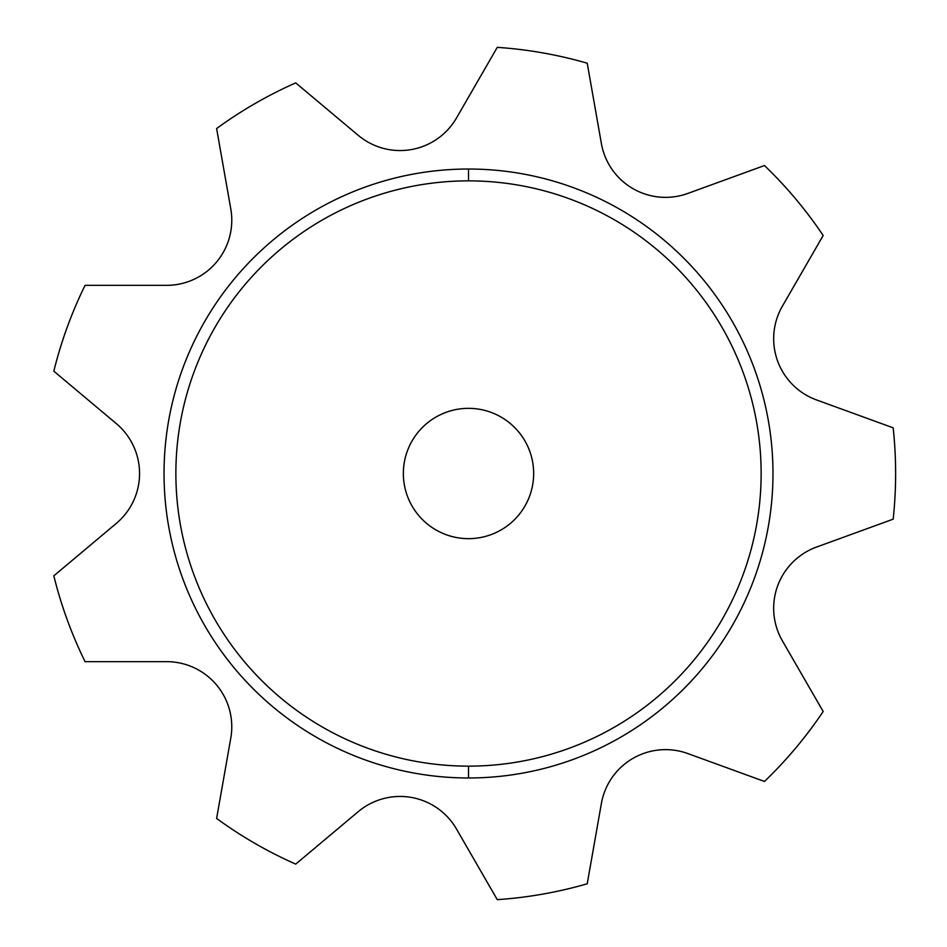 <?xml version="1.0" encoding="UTF-8"?>
<svg xmlns="http://www.w3.org/2000/svg" width="947" height="947" viewBox="0 0 947 947"><rect width="100%" height="100%" fill="white"/><g stroke="black" fill="none" stroke-linecap="round" stroke-linejoin="round"><path stroke-width="1.42" d="M403.351 473.5A65.154 65.154 0 0 0 468.505 538.654A65.154 65.154 0 0 0 533.658 473.5A65.154 65.154 0 0 0 468.505 408.346A65.154 65.154 0 0 0 403.351 473.5A65.154 65.154 0 0 1 468.505 408.346A65.154 65.154 0 0 1 533.658 473.5A65.154 65.154 0 0 1 468.505 538.654A65.154 65.154 0 0 1 403.351 473.5M468.505 180.865A292.635 292.635 0 0 0 175.87 473.5A292.635 292.635 0 0 0 468.505 766.135A292.635 292.635 0 0 0 761.139 473.5A292.635 292.635 0 0 0 468.505 180.865A292.635 292.635 0 0 0 175.87 473.5A292.635 292.635 0 0 0 468.505 766.135L468.505 777.972A304.472 304.472 0 0 1 164.032 473.5A304.472 304.472 0 0 1 468.505 169.028L468.505 180.865L468.505 169.028A304.472 304.472 0 0 1 772.977 473.5A304.472 304.472 0 0 1 468.505 777.972L468.505 766.135A292.635 292.635 0 0 0 761.139 473.5A292.635 292.635 0 0 0 468.505 180.865M893.175 427.831L816.539 399.942A65.154 65.154 0 0 1 782.4 306.141L823.18 235.507A427.121 427.121 0 0 0 764.466 165.536L687.83 193.437A65.154 65.154 0 0 1 601.381 143.518L587.223 63.212A427.121 427.121 0 0 0 497.27 47.35L456.501 117.973A65.154 65.154 0 0 1 358.191 135.303L295.724 82.886A427.121 427.121 0 0 0 216.614 128.555L230.784 208.873A65.154 65.154 0 0 1 166.613 285.343L85.064 285.343A427.121 427.121 0 0 0 53.825 371.165L116.292 423.593A65.154 65.154 0 0 1 116.292 523.407L53.825 575.835A427.121 427.121 0 0 0 85.064 661.657L166.613 661.657A65.154 65.154 0 0 1 230.784 738.127L216.614 818.445A427.121 427.121 0 0 0 295.724 864.114L358.191 811.697A65.154 65.154 0 0 1 456.501 829.027L497.27 899.65A427.121 427.121 0 0 0 587.223 883.788L601.381 803.482A65.154 65.154 0 0 1 687.83 753.563L764.466 781.464A427.121 427.121 0 0 0 823.18 711.493L782.4 640.859A65.154 65.154 0 0 1 816.539 547.058L893.175 519.169A427.121 427.121 0 0 0 893.175 427.831L816.539 399.942A65.154 65.154 0 0 1 782.4 306.141L823.18 235.507A427.121 427.121 0 0 0 764.466 165.536L687.83 193.437A65.154 65.154 0 0 1 601.381 143.518L587.223 63.212A427.121 427.121 0 0 0 497.27 47.35L456.501 117.973A65.154 65.154 0 0 1 358.191 135.303L295.724 82.886A427.121 427.121 0 0 0 216.614 128.555L230.784 208.873A65.154 65.154 0 0 1 166.613 285.343L85.064 285.343A427.121 427.121 0 0 0 53.825 371.165L116.292 423.593A65.154 65.154 0 0 1 116.292 523.407L53.825 575.835A427.121 427.121 0 0 0 85.064 661.657L166.613 661.657A65.154 65.154 0 0 1 230.784 738.127L216.614 818.445A427.121 427.121 0 0 0 295.724 864.114L358.191 811.697A65.154 65.154 0 0 1 456.501 829.027L497.27 899.65A427.121 427.121 0 0 0 587.223 883.788L601.381 803.482A65.154 65.154 0 0 1 687.83 753.563L764.466 781.464A427.121 427.121 0 0 0 823.18 711.493L782.4 640.859A65.154 65.154 0 0 1 816.539 547.058L893.175 519.169A427.121 427.121 0 0 0 893.175 427.831M468.505 777.972A304.472 304.472 0 0 1 164.032 473.5A304.472 304.472 0 0 1 468.505 169.028A304.472 304.472 0 0 1 772.977 473.5A304.472 304.472 0 0 1 468.505 777.972M295.724 82.886A427.121 427.121 0 0 0 216.614 128.555M53.825 575.835A427.121 427.121 0 0 0 85.064 661.657M497.27 899.65A427.121 427.121 0 0 0 587.223 883.788"/></g></svg>
